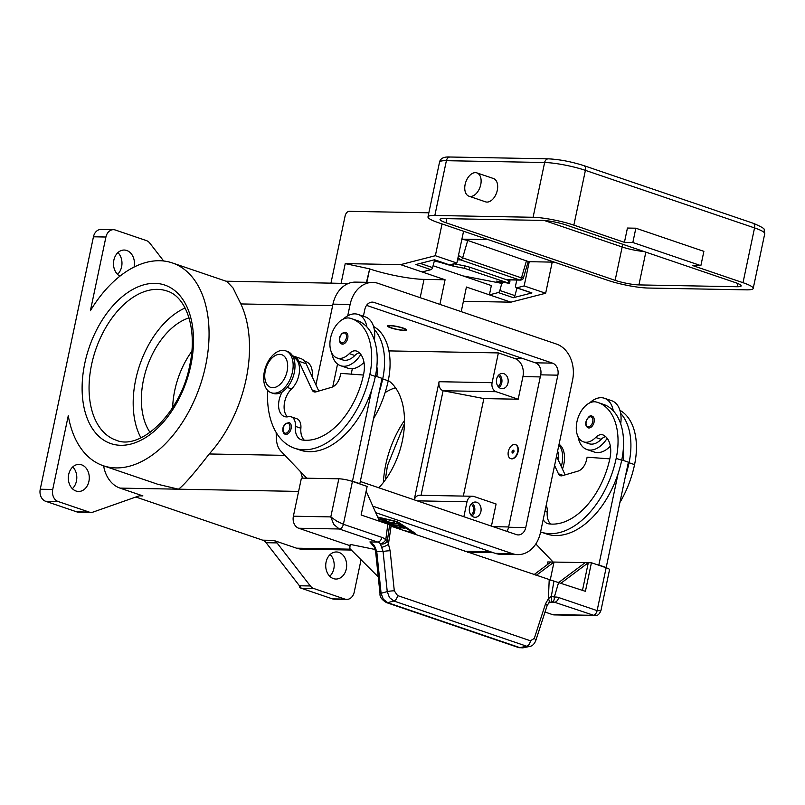 <?xml version="1.0" encoding="UTF-8"?>
<svg xmlns="http://www.w3.org/2000/svg" width="805" height="805" viewBox="0 0 805 805"><rect width="100%" height="100%" fill="white"/><g stroke="black" fill="none" stroke-linecap="round" stroke-linejoin="round"><path stroke-width="1.21" d="M402.5 328.078A8.624 1.308 11.9 0 1 405.338 329.929A8.624 1.308 11.9 0 1 391.592 327.877A8.624 1.308 11.9 0 1 388.674 326.417A8.624 1.308 11.9 0 1 393.041 325.975A8.624 1.308 11.9 0 1 402.5 328.078M403.285 328.098A9.851 1.499 11.9 0 1 406.686 330.01A9.851 1.499 11.9 0 1 400.96 330.181A9.851 1.499 11.9 0 1 390.807 327.866A9.851 1.499 11.9 0 1 387.406 325.945A9.851 1.499 11.9 0 1 393.132 325.773A9.851 1.499 11.9 0 1 403.285 328.098M388.916 350.9L498.375 352.922L514.918 358.557A14.772 11.431 -88.9 0 1 522.938 376.599L518.179 399.22L483.865 398.586L463.318 496.091M463.861 516.73L467.011 501.767A7.386 5.716 -88.9 0 1 472.666 496.262A7.386 5.716 -88.9 0 1 474.034 496.504L496.091 504.011L491.432 526.108M414.193 499.825L439.087 381.711A7.386 5.716 91.1 0 0 443.092 390.737L421.055 495.306M498.375 352.922L492.107 382.697A7.386 5.716 91.1 0 0 496.111 391.713L518.179 399.22M388.282 380.473A66.483 40.874 108.8 0 1 402.369 440.808A66.483 40.874 108.8 0 1 378.863 487.8M375.462 375.804A66.483 40.874 108.8 0 1 376.941 375.965M385.112 392.609A66.483 40.874 108.8 0 1 395.486 387.758M301.281 588.264L313.759 588.495A9.851 7.617 -88.9 0 1 311.917 587.529A9.851 7.617 -88.9 0 1 310.348 585.97L299.43 585.768A9.851 7.617 91.1 0 0 300.939 587.278L299.38 587.248A9.851 7.617 91.1 0 0 299.45 587.298A9.851 7.617 91.1 0 0 301.281 588.264L332.405 598.86A9.851 7.617 91.1 0 0 334.226 599.182L346.703 599.413A9.851 7.617 -88.9 0 0 350.668 598.065A9.851 7.617 -88.9 0 0 354.24 592.067L361.053 559.747M346.703 599.413A9.851 7.617 -88.9 0 1 344.882 599.091L332.405 598.86M299.38 587.248L299.641 586.03M329.758 576.269A13.544 10.485 91.1 0 0 333.834 568.722A13.544 10.485 91.1 0 0 330.161 554.514M326.085 562.071A13.544 10.485 -88.9 0 1 336.44 551.968A13.544 10.485 -88.9 0 1 346.301 568.944A13.544 10.485 -88.9 0 1 335.947 579.047A13.544 10.485 -88.9 0 1 326.085 562.071M299.43 585.768L266.093 542.701L277.011 542.902A9.851 7.617 91.1 0 0 275.441 541.352A9.851 7.617 91.1 0 0 273.599 540.376L296.502 548.175A29.554 22.862 91.1 0 0 301.976 549.141L351.332 550.046M273.599 540.376L262.682 540.175A9.851 7.617 -88.9 0 1 264.523 541.151A9.851 7.617 -88.9 0 1 266.093 542.701M262.682 540.175L135.854 497.017M103.634 465.853A29.554 22.862 91.1 0 0 120.005 488.112L142.898 495.9A9.851 7.617 91.1 0 0 141.076 495.578A9.851 7.617 91.1 0 0 140.925 495.578A9.851 7.617 91.1 0 0 138.953 495.93L93.139 512.061A9.851 7.617 -88.9 0 1 91.166 512.403A9.851 7.617 -88.9 0 1 91.015 512.403A9.851 7.617 -88.9 0 1 89.194 512.081L58.071 501.495A9.851 7.617 -88.9 0 1 53.462 496.937A9.851 7.617 -88.9 0 1 52.728 489.46L40.25 489.229A9.851 7.617 91.1 0 0 40.985 496.705A9.851 7.617 91.1 0 0 45.593 501.263L58.071 501.495M366.456 282.314L369.666 268.91A39.395 5.997 -168.1 0 0 397.781 276.125A39.395 5.997 -168.1 0 0 424.034 279.385L445.085 279.768L439.902 304.391M120.005 488.112L178.479 489.188C183.61 485.516 193.854 473.773 209.22 453.97A107.115 65.859 108.8 0 0 240.836 303.938L233.048 287.989L226.819 281.468L172.31 262.923A107.115 65.859 -71.2 0 1 203.202 375.613A107.115 65.859 -71.2 0 1 115.97 467.916A107.115 65.859 -71.2 0 1 103.292 465.733A107.115 65.859 -71.2 0 1 68.264 415.742L52.728 489.46M88.912 481.36A13.544 10.485 -88.9 0 1 78.548 491.463A13.544 10.485 -88.9 0 1 68.687 474.477A13.544 10.485 -88.9 0 1 79.051 464.374A13.544 10.485 -88.9 0 1 88.912 481.36M72.359 488.685A13.544 10.485 91.1 0 0 76.435 481.128A13.544 10.485 91.1 0 0 72.762 466.92M298.605 491.412L178.479 489.188L157.8 484.278L103.292 465.733M172.31 262.923A107.115 65.859 -71.2 0 0 159.631 260.729A107.115 65.859 -71.2 0 0 90.391 310.74L105.918 237.022A9.851 7.617 -88.9 0 1 109.5 231.025A9.851 7.617 -88.9 0 1 113.455 229.677A9.851 7.617 -88.9 0 1 115.286 229.999L146.409 240.594A9.851 7.617 -88.9 0 1 148.241 241.56A9.851 7.617 -88.9 0 1 149.811 243.12L163.646 260.991M113.455 229.677L100.987 229.445A9.851 7.617 91.1 0 0 97.023 230.794A9.851 7.617 91.1 0 0 93.45 236.791L40.25 489.229M140.915 437.809A78.799 48.451 108.8 0 1 139.738 364.987A78.799 48.451 108.8 0 1 185.09 307.993M150.052 432.396A66.483 40.874 108.8 0 1 146.902 367.422A66.483 40.874 108.8 0 1 189.034 317.864M191.821 351.302A66.483 40.874 -71.2 0 0 172.662 407.592M89.194 512.081L76.716 511.849L45.593 501.263M119.945 276.135A13.544 10.485 -88.9 0 1 113.857 260.146A13.544 10.485 -88.9 0 1 124.222 250.043A13.544 10.485 -88.9 0 1 134.083 267.029A13.544 10.485 -88.9 0 1 134.073 267.059M117.53 274.354A13.544 10.485 91.1 0 0 121.605 266.797A13.544 10.485 91.1 0 0 117.933 252.589M76.716 511.849A9.851 7.617 91.1 0 0 78.548 512.171A9.851 7.617 91.1 0 0 78.689 512.171M377.646 517.021L397.328 521.64L415.642 533.514L405.76 531.189M277.011 542.902L310.348 585.97M313.759 588.495L344.882 599.091M472.666 496.262L419.647 495.276A7.386 5.716 91.1 0 0 414.243 499.845M496.111 391.713L443.092 390.737L483.865 398.586M515.562 444.682A7.386 4.538 108.8 0 1 515.753 444.732A7.386 4.538 108.8 0 1 517.887 452.511A7.386 4.538 108.8 0 1 511.869 458.88A7.386 4.538 108.8 0 1 510.994 458.729A7.386 4.538 108.8 0 1 510.813 458.659M514.506 444.461A7.386 4.538 108.8 0 1 515.381 444.612A7.386 4.538 108.8 0 1 517.514 452.38A7.386 4.538 108.8 0 1 511.497 458.749A7.386 4.538 108.8 0 1 510.622 458.598A7.386 4.538 108.8 0 1 508.498 450.83A7.386 4.538 108.8 0 1 514.506 444.461M480.897 511.598A7.637 5.907 -88.9 0 1 475.061 517.293A7.637 5.907 -88.9 0 1 469.496 507.724A7.637 5.907 -88.9 0 1 475.342 502.028A7.637 5.907 -88.9 0 1 480.897 511.598M471.961 516.086A7.637 5.907 91.1 0 0 474.658 511.487A7.637 5.907 91.1 0 0 472.203 503.125M470.945 515.009A6.058 4.689 91.1 0 0 473.481 511.084A6.058 4.689 91.1 0 0 471.146 504.161M507.995 382.999A7.637 5.907 -88.9 0 1 502.159 388.694A7.637 5.907 -88.9 0 1 496.605 379.115A7.637 5.907 -88.9 0 1 502.441 373.429A7.637 5.907 -88.9 0 1 507.995 382.999M499.06 387.487A7.637 5.907 91.1 0 0 501.757 382.878A7.637 5.907 91.1 0 0 499.301 374.516M498.043 386.41A6.058 4.689 91.1 0 0 500.579 382.486A6.058 4.689 91.1 0 0 498.245 375.553M506.848 531.35A9.851 7.617 91.1 0 0 508.589 527.255L540.708 374.848A9.851 7.617 91.1 0 0 535.365 362.814L366.557 305.377M347.72 315.832L350.115 304.461A29.554 22.862 -88.9 0 1 372.715 282.424L355.569 282.112A29.554 22.862 91.1 0 0 332.958 304.149L315.942 384.901M375.714 512.674L495.216 553.337A29.554 22.862 91.1 0 0 500.69 554.303L517.846 554.615A29.554 22.862 -88.9 0 1 512.362 553.649L372.826 506.164M300.808 471.992A29.554 22.862 91.1 0 0 302.68 478.13M363.397 316.234L364.816 309.472A9.851 7.617 -88.9 0 1 372.353 302.127A9.851 7.617 -88.9 0 1 374.184 302.449L552.512 363.136A9.851 7.617 -88.9 0 1 557.865 375.16L525.746 527.577A9.851 7.617 -88.9 0 1 518.209 534.923A9.851 7.617 -88.9 0 1 516.377 534.601L360.298 481.481M351.191 374.134L352.328 368.73M372.715 282.424A29.554 22.862 -88.9 0 1 378.199 283.39L556.527 344.077A29.554 22.862 -88.9 0 1 572.566 380.161L540.447 532.578A29.554 22.862 -88.9 0 1 517.846 554.615M332.747 386.863L337.557 364.051M513.308 450.176A1.479 0.906 108.8 0 1 513.942 451.625A1.479 0.906 108.8 0 1 512.705 453.034A1.479 0.906 108.8 0 1 512.071 451.585A1.479 0.906 108.8 0 1 513.308 450.176M513.51 451.092L513.238 452.37L513.51 451.092M543.204 519.517A17.237 10.596 -71.2 0 0 547.551 523.552A17.237 10.596 -71.2 0 0 548.708 523.834A68.948 42.393 -71.2 0 0 609.948 458.246A24.623 15.144 -71.2 0 0 603.418 435.123A12.317 7.567 -71.2 0 0 602.854 434.881A12.317 7.567 -71.2 0 0 595.66 437.457A20.93 12.87 108.8 0 1 584.078 442.026A20.93 12.87 108.8 0 1 583.444 441.834A20.93 12.87 108.8 0 1 577.839 418.389A20.93 12.87 108.8 0 1 596.294 402.017A58.252 35.812 108.8 0 1 598.065 402.54A58.252 35.812 108.8 0 1 616.187 458.367A78.799 48.451 108.8 0 1 540.9 532.045A78.799 48.451 108.8 0 1 540.588 531.934M591.444 416.064A6.158 3.784 108.8 0 1 592.168 416.195A6.158 3.784 108.8 0 1 594.09 422.092A6.158 3.784 108.8 0 1 588.203 427.847C586.08 426.72 585.326 424.688 585.949 421.76C588.173 416.668 590.256 414.817 592.168 416.195M605.652 436.632A12.317 7.567 -71.2 0 0 601.184 439.339A20.93 12.87 108.8 0 1 589.592 443.897A20.93 12.87 108.8 0 1 588.958 443.716L583.444 441.834M589.632 402.933A27.088 16.653 108.8 0 1 601.224 397.7A27.088 16.653 108.8 0 1 604.424 398.254A27.088 16.653 108.8 0 1 613.279 410.832A58.252 35.812 108.8 0 1 621.702 460.239A78.799 48.451 108.8 0 1 618.099 473.642A78.799 48.451 108.8 0 1 546.414 533.916L540.9 532.045M607.171 438.292A27.088 16.653 108.8 0 1 590.186 450.096A27.088 16.653 108.8 0 1 586.976 449.542A27.088 16.653 108.8 0 1 578.101 436.813M586.976 449.542L594.332 452.048A27.088 16.653 -71.2 0 0 597.531 452.601A27.088 16.653 -71.2 0 0 610.351 446.171M604.424 398.254L611.78 400.759A27.088 16.653 -71.2 0 1 620.625 413.327A27.088 16.653 108.8 0 1 620.705 423.883M598.065 402.54L603.579 404.422A58.252 35.812 108.8 0 1 613.279 410.832M546.172 505.409A12.317 7.567 108.8 0 1 547.239 512.071A17.237 10.596 -71.2 0 0 550.731 524.055M610.421 446.654A20.93 12.87 108.8 0 1 609.133 447.369M619.91 410.319A58.252 35.812 108.8 0 1 634.571 464.616A78.799 48.451 108.8 0 1 619.88 502.551M557.624 451.072A18.465 11.351 108.8 0 1 558.569 460.691M558.891 445.085A22.158 13.625 108.8 0 1 561.266 466.518M559.073 444.239A22.158 13.625 108.8 0 1 562.464 469.104M620.625 413.327A58.252 35.812 108.8 0 1 629.057 462.744A78.799 48.451 108.8 0 1 625.445 476.147L628.393 462.181L621.772 459.927M623.221 460.42A24.623 15.144 -71.2 0 0 623.201 450.468M554.595 465.471L558.449 473.803A7.386 4.538 -71.2 0 0 560.401 475.705A7.386 4.538 -71.2 0 0 562.293 475.715L578.02 471.116A12.317 7.567 -71.2 0 0 586.614 459.595L587.117 457.21L609.818 458.86M565.14 474.88L556.527 456.274M618.099 473.642L598.84 565.009L606.195 567.515L625.445 476.147M605.4 567.505L606.195 567.515M598.84 565.009L598.045 564.999M553.105 562.041L535.838 543.959M304.531 361.153L306.051 361.676A18.465 11.351 108.8 0 1 312.209 376.851M364.061 362.824A20.93 12.87 108.8 0 1 362.773 363.538M373.55 326.478A58.252 35.812 108.8 0 1 388.211 380.785A78.799 48.451 108.8 0 1 373.52 418.721M282.303 391.804A17.237 10.596 -71.2 0 0 284.497 416.557A17.237 10.596 -71.2 0 0 288.401 416.708A12.317 7.567 108.8 0 1 291.199 416.819A12.317 7.567 108.8 0 1 295.365 426.358A17.237 10.596 -71.2 0 0 301.191 439.721A17.237 10.596 -71.2 0 0 302.348 440.003A68.948 42.393 -71.2 0 0 363.588 374.416A24.623 15.144 -71.2 0 0 357.058 351.282A12.317 7.567 -71.2 0 0 356.494 351.05A12.317 7.567 -71.2 0 0 349.3 353.626A20.93 12.87 108.8 0 1 337.718 358.195A20.93 12.87 108.8 0 1 337.084 358.004A20.93 12.87 108.8 0 1 331.479 334.558A20.93 12.87 108.8 0 1 349.934 318.186A58.252 35.812 108.8 0 1 351.704 318.71L357.219 320.581A58.252 35.812 108.8 0 1 366.919 326.991A27.088 16.653 -71.2 0 0 358.064 314.423L365.42 316.928A27.088 16.653 108.8 0 1 374.275 329.497A58.252 35.812 108.8 0 1 382.697 378.914A78.799 48.451 108.8 0 1 379.085 392.317L359.835 483.684L359.04 483.664M376.861 376.579A24.623 15.144 -71.2 0 0 376.841 366.627M363.991 362.341A27.088 16.653 108.8 0 1 351.171 368.76A27.088 16.653 108.8 0 1 347.971 368.207L340.616 365.712A27.088 16.653 -71.2 0 0 343.826 366.265A27.088 16.653 -71.2 0 0 360.811 354.462M358.064 314.423A27.088 16.653 -71.2 0 0 354.864 313.87A27.088 16.653 -71.2 0 0 343.272 319.102M331.741 352.972A27.088 16.653 -71.2 0 0 340.616 365.712M359.292 352.801A12.317 7.567 -71.2 0 0 354.824 355.498A20.93 12.87 108.8 0 1 343.232 360.066A20.93 12.87 108.8 0 1 342.598 359.875L337.084 358.004M351.704 318.71A58.252 35.812 108.8 0 1 369.827 374.526A78.799 48.451 108.8 0 1 294.55 448.204A78.799 48.451 108.8 0 1 267.663 390.395M288.482 422.514A6.158 3.784 108.8 0 1 289.216 422.645A6.158 3.784 108.8 0 1 291.128 428.542A6.158 3.784 108.8 0 1 285.252 434.298C283.279 433.493 282.535 431.46 282.988 428.21C282.927 427.193 283.843 425.614 285.725 423.47L289.216 422.645M345.083 332.234A6.158 3.784 108.8 0 1 345.808 332.364A6.158 3.784 108.8 0 1 347.73 338.261A6.158 3.784 108.8 0 1 341.843 344.017C339.881 343.212 339.126 341.179 339.589 337.919C339.529 336.913 340.435 335.333 342.316 333.19L345.808 332.364M293.332 357.35A18.465 11.351 108.8 0 1 299.48 370.904A18.465 11.351 108.8 0 1 291.541 388.916A17.237 10.596 -71.2 0 0 287.466 416.859M285.554 350.799L287.385 351.423A22.158 13.625 108.8 0 1 293.775 374.738A22.158 13.625 108.8 0 1 275.733 393.836A22.158 13.625 108.8 0 1 273.106 393.383L271.275 392.76A22.158 13.625 108.8 0 1 264.875 369.435A22.158 13.625 108.8 0 1 282.927 350.346A22.158 13.625 108.8 0 1 285.554 350.799A22.158 13.625 108.8 0 1 291.943 374.114A22.158 13.625 108.8 0 1 273.891 393.212A22.158 13.625 108.8 0 1 271.275 392.76M272.694 387.698A17.237 10.596 108.8 0 1 265.288 370.823A17.237 10.596 108.8 0 1 279.717 354.351A17.237 10.596 108.8 0 1 287.123 371.226A17.237 10.596 108.8 0 1 272.694 387.698M366.919 326.991A58.252 35.812 108.8 0 1 375.341 376.408A78.799 48.451 108.8 0 1 371.739 389.811A78.799 48.451 108.8 0 1 300.054 450.086L294.539 448.204M291.199 416.819L296.713 418.691A12.317 7.567 108.8 0 1 300.879 428.24A17.237 10.596 -71.2 0 0 304.371 440.224M374.275 329.497A27.088 16.653 108.8 0 1 374.345 340.052M375.412 376.086L382.033 378.34L379.085 392.317M388.735 531.3L387.436 540.266A4.921 4.267 164.1 0 1 387.366 540.558A4.921 4.267 164.1 0 1 380.352 543.697L383.079 551.556L387.245 591.615L389.439 597.541L393.836 601.003L526.701 646.224A4.921 3.029 -71.2 0 0 529.127 644.302A4.921 3.029 -71.2 0 0 530.394 640.75L397.529 595.539L394.299 590.82L390.133 550.761L387.436 540.266L385.776 539.803A14.772 11.431 91.1 0 0 381.882 537.378L343.393 524.286L352.429 481.42A9.851 1.499 -168.1 0 0 345.405 479.609A9.851 1.499 -168.1 0 0 338.835 478.794L330.805 516.901L333.753 524.407L339.277 528.986L377.756 542.087L369.908 541.936L374.466 547.37L375.653 551.928A4.921 0.584 174.1 0 0 375.673 551.958M352.429 481.42L367.14 486.421L361.113 514.999L387.839 524.095L385.776 539.803A4.921 2.526 -46 0 1 380.352 543.697A9.851 7.617 -88.9 0 0 377.756 542.087A4.921 3.029 108.8 0 0 380.252 540.729A4.921 3.029 108.8 0 0 381.882 537.378M350.054 545.699L298.725 528.241L339.277 528.986A4.921 3.029 108.8 0 0 341.773 527.637A4.921 3.029 108.8 0 0 343.393 524.286L336.661 521.087L330.805 516.901L293.382 516.206L301.412 478.11L338.835 478.794M293.382 516.206A9.851 7.617 91.1 0 0 294.117 523.683A9.851 7.617 91.1 0 0 298.725 528.241M366.144 491.141L379.537 521.268M363.458 375.029L340.757 373.379L340.253 375.754A12.317 7.567 108.8 0 1 331.66 387.286L315.932 391.884A7.386 4.538 108.8 0 1 314.041 391.874A7.386 4.538 108.8 0 1 312.088 389.962L298.786 361.224A19.702 12.115 -71.2 0 0 293.584 356.132A19.702 12.115 -71.2 0 0 292.567 355.86M293.584 356.132L300.939 358.627A19.702 12.115 108.8 0 1 306.142 363.719L318.78 391.049M359.835 483.684L352.479 481.179L371.739 389.811M351.654 481.159L352.479 481.179M276.145 432.426L276.387 438.574A24.623 15.144 -71.2 0 0 280.814 451.062L306.745 478.2M550.56 602.16L554.504 602.231L594.724 615.644C597.26 616.087 599.312 614.446 600.892 610.733L609.546 569.668A9.851 1.499 -168.1 0 0 609.516 569.487A9.851 1.499 -168.1 0 0 606.145 567.756L591.434 562.745L585.416 591.323L553.931 581.109L551.395 596.062L548.386 598.819L545.579 603.659L534.289 638.456L530.394 640.75M389.55 525.061L388.614 532.216M553.931 581.109L391.089 526.198L387.839 524.095M561.155 583.072L588.314 562.695L582.488 590.327M536.05 575.535L554.011 562.061L591.434 562.745M585.195 562.635L558.952 582.317M547.169 564.788L547.772 561.94L554.011 562.061L550.167 580.304M550.892 562.001L533.856 574.78M600.892 610.733L597.109 610.623L558.63 597.521A14.772 11.431 91.1 0 0 554.303 597.159A4.921 1.057 -163.4 0 0 551.395 596.062L551.646 601.999A4.921 4.921 0 0 0 551.968 601.959A4.921 3.089 80.8 0 1 551.677 601.979M594.724 615.644L554.273 614.899A9.851 7.617 91.1 0 1 552.441 614.577L545.035 612.052M378.259 576.913L349.783 548.507L350.175 544.391L375.2 549.493M522.837 647.874L529.67 646.445L526.701 646.224L519.869 647.643A4.921 3.029 108.8 0 1 518.742 647.612L522.858 647.864L519.869 647.643L387.688 602.663L383.291 599.202L381.097 593.275L376.74 551.435A4.921 0.584 174.1 0 0 375.653 551.928L380.01 593.758A4.921 0.584 174.1 0 0 380.02 593.798M390.133 550.761A4.921 0.584 174.1 0 0 386.481 550.992A4.921 0.584 174.1 0 0 383.079 551.556L376.74 551.435L374.305 545.438L369.908 541.936M397.529 595.539A4.921 3.029 108.8 0 1 396.261 599.081A4.921 3.029 108.8 0 1 393.836 601.003L387.688 602.663A4.921 3.029 108.8 0 1 386.551 602.623A4.921 3.029 108.8 0 1 386.4 602.563M535.687 640.861A4.921 2.123 -162 0 0 535.728 640.75C534.248 644.171 532.236 646.073 529.67 646.445L529.831 646.415M534.289 638.456A4.921 2.123 -162 0 1 535.778 640.438A4.921 2.123 -162 0 1 535.728 640.74L547.018 605.944A4.921 2.123 -162 0 0 547.018 605.934A4.921 2.123 -162 0 0 547.058 605.632A4.921 2.123 -162 0 0 545.579 603.659M549.201 580.003L548.386 598.819A4.921 3.019 -135.8 0 1 548.678 603.015L547.018 605.934M381.701 547.299A4.921 0.886 155.2 0 0 388.392 544.381L391.089 526.198M402.993 530.254L412.874 532.568L395.98 521.61L377.787 517.343M389.057 524.588L400.618 525.464L404.945 528.332L401.433 527.698L398.264 525.645L393.363 525.554L400.9 528.261L389.54 525.484M394.722 527.436L396.845 528.161M383.794 522.717L391.109 522.848L382.123 521.358L382.838 520.04L378.954 519.96M378.561 519.074L383.683 519.165L386.873 520.01L386.118 521.429L397.901 523.763L386.551 523.653M382.838 520.04L383.019 519.155M382.617 520.453L386.189 521.046M391.119 522.787L394.631 522.848M386.118 521.429L386.662 519.829M391.109 522.848L391.23 522.284M412.874 532.568L413.035 531.823M391.441 524.629L393.414 525.303M398.787 524.9L403.456 527.315M398.264 525.645L398.435 524.84M393.363 525.554L393.554 524.669M391.029 525.514L391.21 524.629M330.946 283.149L345.093 216.032A4.921 3.029 108.8 0 1 349.209 211.323L428.854 212.792M461.225 311.646L466.417 287.033L510.903 302.167L545.659 293.251L552.22 262.118M510.903 302.167L463.408 301.291M369.304 268.79L345.234 263.607L400.598 264.634L445.085 279.768M345.234 263.607L341.079 283.33M442.046 223.941L435.354 255.708L400.598 264.634M422.112 271.949L430.997 269.665L415.923 264.533L434.499 259.774L449.572 264.905L456.868 263.034L463.559 231.256M435.354 255.708L456.868 263.034M529.257 261.695L524.156 285.926L545.659 293.251M433.08 265.731L491.352 285.564L489.4 294.851L498.285 292.567A2.465 1.509 -71.2 0 0 499.865 290.504L501.777 283.38L462.996 275.904M516.78 280.029L515.653 285.393A2.465 1.509 -71.2 0 0 516.418 287.757A2.465 1.509 -71.2 0 0 516.86 287.798L531.934 292.929L513.369 297.699L498.285 292.567M524.156 285.926L516.86 287.798M449.572 264.905A2.465 1.509 108.8 0 1 449.13 264.855L453.296 266.163L453.96 263.799L465.159 265.952L464.485 268.317L509.344 283.36L496.675 281.116L501.777 283.38M434.63 259.924L432.577 267.602A2.465 1.509 108.8 0 1 430.997 269.665M517.001 287.959L514.938 295.626A2.465 1.509 108.8 0 1 513.369 297.699M531.934 292.929A2.465 1.509 108.8 0 1 531.491 292.889L516.418 287.757M464.485 268.317L453.296 266.163M439.429 261.555L439.268 262.108L449.11 265.046M439.268 262.108L434.308 261.152M469.154 269.595L469.828 267.23L465.159 265.952M509.354 283.4L510.008 280.995L508.8 280.492L508.136 282.857M469.828 267.23L508.8 280.492M488.182 239.638L461.899 239.155M528.181 261.504L467.715 240.443L461.889 239.196M457.985 257.691L460.651 259.914A2.465 1.509 -71.2 0 0 462.644 257.852L458.437 255.537M434.841 215.468A29.554 4.498 -168.1 0 0 427.988 216.877A29.554 4.498 -168.1 0 0 438.192 222.623L607.332 280.18A29.554 4.498 -168.1 0 0 648.116 288.039L746.356 289.85A29.554 4.498 -168.1 0 0 753.208 288.442A29.554 4.498 -168.1 0 0 743.005 282.696L692.451 265.489L700.863 265.64L703.882 251.351L635.849 228.207L627.437 228.046L624.418 242.335L573.864 225.138A29.554 4.498 -168.1 0 0 533.091 217.28L434.841 215.468L446.393 160.688L544.633 162.509A29.554 4.498 11.9 0 1 585.406 170.358L754.547 227.916A29.554 4.498 11.9 0 1 764.75 233.661L764.146 229.757C765.002 228.851 761.288 226.668 753.017 223.196A4.921 3.029 108.8 0 1 754.345 224.535A4.921 3.029 108.8 0 1 754.547 227.916L743.005 282.696M624.418 242.335L632.841 242.496L635.849 228.207M632.841 242.496L700.863 265.64M476.902 172.894L493.455 178.519A12.317 7.567 108.8 0 1 497.289 190.322A12.317 7.567 108.8 0 1 485.526 201.834L468.973 196.199A12.317 7.567 -71.2 0 0 480.736 184.687A12.317 7.567 -71.2 0 0 476.902 172.894A12.317 7.567 -71.2 0 0 465.139 184.405A12.317 7.567 -71.2 0 0 468.973 196.199M444.038 218.598L542.278 220.409A17.237 2.626 11.9 0 1 566.066 224.987L735.207 282.545A17.237 2.626 11.9 0 1 741.163 285.906A17.237 2.626 11.9 0 1 737.159 286.731L638.918 284.91A17.237 2.626 11.9 0 1 615.131 280.331L445.99 222.774A17.237 2.626 11.9 0 1 440.043 219.423A17.237 2.626 11.9 0 1 444.038 218.598M523.481 277.624L521.469 277.876A2.465 1.509 108.8 0 1 519.487 279.939L520.513 280.1M506.898 279.848L520.362 280.1C522.163 279.939 523.2 279.174 523.461 277.816L528.241 261.424M528.171 261.675L554.373 262.158M514.918 358.557L523.3 358.708M417.191 500.851L467.011 501.767M439.087 381.711L492.107 382.697M404.492 420.452A78.799 48.451 -71.2 0 0 385.736 464.757A78.799 48.451 -71.2 0 0 383.371 482.517M420.18 297.679L424.034 279.385M93.45 236.791L105.918 237.022M154.862 283.35A83.72 51.48 -71.2 0 0 84.787 363.347A83.72 51.48 -71.2 0 0 120.74 445.296A83.72 51.48 -71.2 0 0 190.825 365.309A83.72 51.48 -71.2 0 0 154.862 283.35M91.579 364.655A78.799 48.451 108.8 0 1 157.539 289.367A78.799 48.451 108.8 0 1 166.866 290.977C186.197 296.391 197.819 329.406 189.678 365.54C180.954 412.955 140.322 450.991 116.091 440.174A78.799 48.451 108.8 0 1 91.579 364.655M296.502 548.175L350.447 549.171M464.787 551.284L490.577 551.757M139.235 495.83L142.898 495.9M209.22 453.97L284.94 455.368M240.836 303.938L332.646 305.628M493.063 526.661L508.649 526.953M522.938 376.599L540.266 376.921M374.184 302.449L370.521 302.378M525.746 527.577L508.589 527.255M557.865 375.16L540.708 374.848M552.512 363.136L535.365 362.814M350.115 304.461L332.958 304.149M512.362 553.649L495.216 553.337M586.181 421.709A5.172 3.18 108.8 0 1 590.508 416.769A5.172 3.18 108.8 0 1 592.721 421.83A5.172 3.18 108.8 0 1 588.395 426.771A5.172 3.18 108.8 0 1 586.181 421.709M601.184 439.339L595.66 437.457M621.702 460.239L616.187 458.367M547.239 512.071L544.935 511.286M634.571 464.616L629.057 462.744M558.449 473.803L563.259 475.433M382.697 378.914L388.211 380.785M289.77 428.28A5.172 3.18 108.8 0 1 285.443 433.221A5.172 3.18 108.8 0 1 283.219 428.159A5.172 3.18 108.8 0 1 287.546 423.219A5.172 3.18 108.8 0 1 289.77 428.28M346.361 337.999A5.172 3.18 108.8 0 1 342.034 342.94A5.172 3.18 108.8 0 1 339.821 337.879A5.172 3.18 108.8 0 1 344.148 332.938A5.172 3.18 108.8 0 1 346.361 337.999M287.234 387.447L291.541 388.916M369.827 374.526L375.341 376.408M349.3 353.626L354.824 355.498M295.365 426.358L300.879 428.24M316.898 391.602L312.088 389.962M306.142 363.719L298.786 361.224M606.145 567.756L597.109 610.623A4.921 3.029 -71.2 0 1 595.489 613.974A4.921 3.029 -71.2 0 1 592.993 615.322L552.441 614.577M552.15 601.919A9.851 7.617 -88.9 0 1 552.683 601.909L551.968 601.959A4.921 3.089 80.8 0 0 554.303 597.159L558.69 582.236M552.683 601.909A9.851 7.617 -88.9 0 1 554.504 602.231A4.921 3.029 -71.2 0 0 557.01 600.872A4.921 3.029 -71.2 0 0 558.63 597.521M394.299 590.82A4.921 0.584 174.1 0 0 390.646 591.051A4.921 0.584 174.1 0 0 387.245 591.615L381.097 593.275A4.921 0.584 174.1 0 0 380.01 593.758C379.658 596.887 381.842 599.846 386.551 602.623L518.732 647.602M401.433 527.698L401.635 526.752M397.922 527.859L398.073 527.154M369.666 268.91L366.849 282.324M499.865 290.504L514.938 295.626M420.28 263.416L432.577 267.602M501.998 282.062L501.716 283.048M439.54 162.107A29.554 4.498 11.9 0 1 446.393 160.688A4.921 3.814 91.1 0 1 448.174 157.689A4.921 3.814 91.1 0 1 450.156 157.015C443.958 156.603 440.416 158.293 439.54 162.107L427.988 216.877M450.156 157.015L548.396 158.837A4.921 3.814 91.1 0 0 546.414 159.501A4.921 3.814 91.1 0 0 544.633 162.509L533.091 217.28M548.396 158.837C559.545 159.4 571.369 161.664 583.877 165.639A4.921 3.029 108.8 0 1 585.205 166.977A4.921 3.029 108.8 0 1 585.406 170.358L573.864 225.138M544.341 220.51L622.164 246.984A9.851 6.058 108.8 0 1 622.959 244.348M445.99 222.774L446.866 218.648M615.131 280.331L622.164 246.984A17.237 2.626 -168.1 0 0 643.879 251.472M638.918 284.91L645.831 252.136M737.159 286.731L737.833 283.531M526.551 260.468L521.469 277.876L462.644 257.852L467.715 240.443M457.532 259.864L460.651 259.914L519.487 279.939L506.456 279.697M405.338 329.929L406.203 329.386M404.452 423.661L387.436 465.713L385.303 479.951M78.548 512.171L91.015 512.403M467.474 552.2L493.264 552.673M226.054 281.207L348.364 283.471M551.646 601.999L548.668 603.015M449.13 264.855L434.318 259.814M502.521 283.441L502.863 282.223M388.674 326.417L388.101 325.562M753.017 223.196L583.877 165.639M753.208 288.442L764.75 233.661"/></g></svg>
